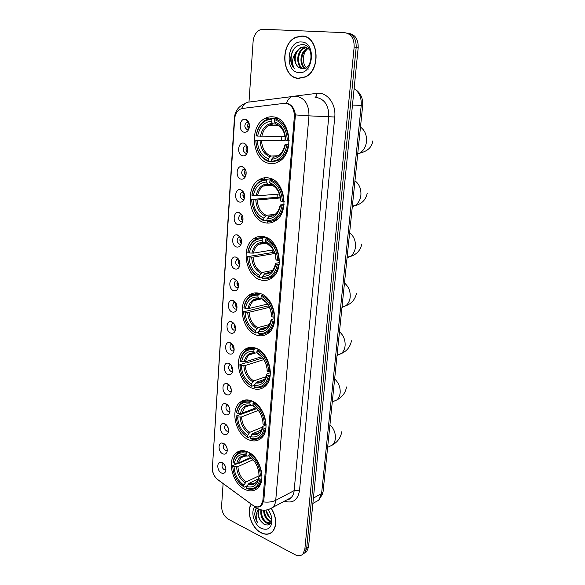 <?xml version="1.0" encoding="UTF-8"?>
<svg xmlns="http://www.w3.org/2000/svg" width="585" height="585" viewBox="0 0 585 585"><rect width="100%" height="100%" fill="white"/><g stroke="black" fill="none" stroke-linecap="round" stroke-linejoin="round"><path stroke-width="0.88" d="M255.638 348.112C251.316 346.686 247.484 347.293 244.15 349.925C233.313 357.852 239.024 383.767 252.603 388.36C257.217 390.071 261.32 389.434 264.917 386.451C275.564 378.261 269.21 352.009 255.638 348.112M268.493 177.913C265.1 177.328 261.912 177.972 258.936 179.851C244.391 188.165 249.049 220.055 265.107 222.768C268.859 223.58 272.398 222.863 275.718 220.603C289.963 211.967 284.559 179.749 268.493 177.913M264.054 236.728C260.296 235.872 256.837 236.537 253.685 238.709C240.523 246.965 245.656 276.529 260.786 279.959C264.881 281.063 268.661 280.347 272.127 277.795C285.027 269.232 279.177 239.345 264.054 236.728M259.769 293.421C255.703 292.288 252.04 292.931 248.764 295.359C236.837 303.483 242.314 331.066 256.625 335.125C260.998 336.529 264.961 335.834 268.522 333.048C280.222 324.646 274.065 296.719 259.769 293.421M251.652 400.9C247.111 399.182 243.155 399.723 239.799 402.524C229.927 410.224 235.792 434.706 248.72 439.774C253.539 441.792 257.744 441.229 261.334 438.092C271.045 430.143 264.566 405.317 251.652 400.9M247.806 451.883C243.075 449.872 239.038 450.333 235.689 453.265C226.666 460.709 232.618 483.963 244.969 489.448C249.949 491.766 254.226 491.305 257.795 488.051C266.68 480.373 260.142 456.761 247.806 451.883M273.1 116.861C270.124 116.517 267.279 117.117 264.566 118.66C248.479 126.894 252.479 161.555 269.583 163.427C272.954 163.975 276.186 163.288 279.272 161.365C295.008 152.773 290.248 117.797 273.1 116.861M242.738 155.866C236.779 155.186 237.634 141.914 243.587 143.12L244.194 143.266C247.433 145.08 248.471 148.21 247.309 152.656C246.27 155.003 244.749 156.078 242.738 155.866M246.987 145.899L244.844 145.928C242.483 148.897 242.782 151.347 245.737 153.263L247.17 152.985M241.174 179.142C235.265 178.33 236.113 165.248 242.014 166.579L242.417 166.674C245.737 168.407 246.848 171.507 245.744 175.99C244.727 178.345 243.206 179.398 241.174 179.142M243.221 169.255L245.269 169.182L243.199 169.27C240.94 172.173 241.261 174.579 244.164 176.487L245.663 176.195M239.638 202.088C233.781 201.145 234.614 188.246 240.472 189.701L240.669 189.752C244.062 191.397 245.232 194.483 244.201 198.995C243.199 201.357 241.678 202.381 239.638 202.088M243.557 192.121L241.576 192.275C239.419 195.119 239.762 197.481 242.607 199.375L244.164 199.083M238.124 224.706C232.318 223.638 233.137 210.922 238.943 212.494L238.951 212.501C242.409 214.073 243.645 217.13 242.673 221.678C241.693 224.04 240.172 225.042 238.124 224.706M240.011 214.929L241.876 214.746L239.982 214.951C237.919 217.73 238.285 220.062 241.078 221.949L242.68 221.649M236.625 247.002C230.98 245.846 231.602 233.547 237.261 234.929L237.437 234.965C240.837 236.567 242.08 239.594 241.159 244.055C240.201 246.402 238.687 247.389 236.625 247.002M240.208 237.042L238.417 237.305C236.442 240.025 236.83 242.322 239.565 244.194L241.21 243.901M235.155 268.99C229.656 267.755 230.08 255.857 235.601 257.049L235.952 257.122C239.302 258.753 240.537 261.751 239.667 266.116C238.731 268.457 237.225 269.414 235.155 268.99M236.874 259.338L238.57 259.06L236.874 259.338C234.987 262.007 235.389 264.274 238.073 266.131L239.755 265.853M233.7 290.672C228.355 289.356 228.596 277.838 233.978 278.855L234.483 278.965C237.788 280.632 239.024 283.601 238.197 287.871C237.276 290.211 235.777 291.14 233.7 290.672M236.932 280.734L235.36 281.071C233.554 283.681 233.971 285.911 236.611 287.769L238.307 287.498M232.267 312.054C227.06 310.664 227.141 299.513 232.377 300.368L233.042 300.507C236.289 302.204 237.525 305.151 236.742 309.333C235.843 311.659 234.344 312.565 232.267 312.054M232.377 300.368L235.228 302.123L233.868 302.496C232.135 305.056 232.567 307.257 235.163 309.107L236.881 308.858M230.856 333.136C225.781 331.688 225.715 320.873 230.804 321.582L231.616 321.757C234.819 323.483 236.047 326.401 235.309 330.503C234.424 332.814 232.94 333.699 230.856 333.136M233.744 323.249L232.399 323.629C230.739 326.13 231.185 328.302 233.729 330.152L235.462 329.925M229.459 353.94C224.516 352.426 224.311 341.925 229.254 342.51L230.212 342.708C233.371 344.47 234.6 347.366 233.898 351.38C233.02 353.684 231.543 354.539 229.459 353.94M232.186 344.075L230.951 344.477C229.364 346.927 229.817 349.07 232.318 350.912L234.066 350.707M228.084 374.459C223.265 372.879 222.929 362.693 227.74 363.153L228.83 363.38C231.938 365.172 233.159 368.038 232.494 371.987C231.638 374.276 230.168 375.095 228.084 374.459M230.651 364.63L229.525 365.033C228.004 367.431 228.472 369.552 230.929 371.387L232.676 371.219M226.731 394.699C222.022 393.069 221.576 383.16 226.249 383.519L227.463 383.775C230.534 385.595 231.748 388.44 231.112 392.316C230.271 394.59 228.815 395.38 226.731 394.699M229.137 384.908L228.121 385.318C226.666 387.665 227.141 389.756 229.561 391.592L231.302 391.453M225.393 414.67C220.794 412.988 220.245 403.35 224.779 403.613L226.117 403.891C229.144 405.741 230.358 408.571 229.751 412.374C228.925 414.626 227.47 415.394 225.393 414.67M227.645 404.922L226.746 405.325C225.342 407.628 225.832 409.697 228.208 411.526L229.949 411.423M224.07 434.377C219.58 432.644 218.944 423.262 223.338 423.438L224.786 423.745C227.77 425.624 228.984 428.432 228.406 432.169C227.594 434.406 226.146 435.145 224.07 434.377M226.183 424.681L225.386 425.068C224.04 427.328 224.53 429.368 226.87 431.203L228.603 431.13M222.768 453.828C218.373 452.037 217.657 442.903 221.927 442.999L223.47 443.328C226.424 445.236 227.623 448.03 227.075 451.7C226.278 453.916 224.845 454.625 222.768 453.828M224.742 444.176L224.04 444.549C222.746 446.764 223.251 448.783 225.554 450.611L227.273 450.574M221.481 473.024C217.181 471.188 216.384 462.282 220.53 462.304L222.176 462.662C225.093 464.592 226.285 467.371 225.766 470.976C224.984 473.177 223.55 473.857 221.481 473.024M223.324 463.43L222.717 463.773C221.481 465.945 221.986 467.941 224.252 469.77L225.956 469.777M244.318 132.254C238.307 131.705 239.177 118.243 245.188 119.318L246 119.523C249.159 121.424 250.124 124.576 248.896 128.985C247.843 131.325 246.314 132.415 244.318 132.254M246.519 122.25L248.735 122.294L246.519 122.25C244.047 125.278 244.318 127.764 247.338 129.702L248.698 129.439M244.874 145.914L246.987 145.906M247.331 152.597C245.671 150.52 245.612 148.415 247.17 146.279M245.824 175.771C244.15 173.789 244.033 171.719 245.473 169.577M244.325 198.615C242.651 196.714 242.475 194.695 243.799 192.553M242.848 221.123C241.188 219.316 240.954 217.349 242.153 215.214M241.378 243.309C239.74 241.59 239.462 239.674 240.537 237.568M239.813 261.795L238.826 261.736L239.916 265.18C238.322 263.542 238 261.692 238.943 259.616M238.468 286.745C236.925 285.188 236.559 283.403 237.371 281.37M237.027 308.002C235.55 306.533 235.148 304.807 235.835 302.833M235.601 328.967C234.19 327.571 233.766 325.925 234.329 324.017M234.183 349.64C232.852 348.316 232.406 346.751 232.845 344.923M232.771 370.02C231.528 368.777 231.068 367.292 231.397 365.559M231.36 390.122L229.971 385.932M229.964 409.946L228.589 406.048M228.567 429.485L227.229 425.917M227.177 448.753L225.912 445.551M225.781 467.737L224.625 464.958M248.859 129.08C247.214 126.908 247.228 124.766 248.888 122.645M284.456 103.318L286.065 103.311C291.615 104.678 294.379 109.132 294.343 116.671L262.862 500.577L260.873 505.433C258.621 507.444 255.945 507.4 252.837 505.286L217.839 479.722C214.183 476.673 212.377 472.658 212.406 467.671L234.643 119.055C235.068 114.433 236.83 111.165 239.923 109.249L242.307 108.466L284.456 103.318M264.325 178.22L264.237 179.383M255.82 292.866L255.747 293.816M241.576 214.651L238.951 212.501M301.933 35.999L296.01 37.191C279.601 43.765 281.751 77.995 298.438 78.412L305.385 76.986C321.45 70.054 318.664 35.634 301.933 35.999M304.237 36.336L302.979 36.321M298.24 78.178L299.454 78.456M251.184 504.124C246.022 511.714 251.674 528.197 261.056 532.767C265.583 535.012 269.407 534.675 272.53 531.765C277.173 525.63 276.815 517.871 271.447 508.497M286.379 103.348L287.681 103.53C291.981 104.993 294.555 108.788 295.396 114.916L263.813 500.533L261.532 505.542C260.091 506.902 258.424 507.341 256.522 506.873M302.723 554.236L304.807 552.832L306.686 548.24L356.177 47.348C356.331 38.917 353.186 34.142 346.737 33.023C353.186 34.142 356.331 38.917 356.177 47.348L306.686 548.24L304.807 552.832L302.723 554.236M223.112 483.619L221.598 505.959C221.656 511.86 223.967 516.314 228.523 519.319L295.111 554.726C298.262 556.284 300.873 556.042 302.95 554.002L304.822 549.403L354.152 47.049C354.305 38.581 351.146 33.791 344.689 32.672L263.104 29.257L260.011 29.85C256.003 31.904 253.7 35.809 253.1 41.557L248.998 101.987M270.965 532.796L271.623 532.562M304.58 553.066L306.657 551.67L308.529 547.077L358.188 47.648C358.342 39.246 355.205 34.493 348.77 33.367M305.443 36.701L304.2 36.555M298.46 78.2L305.326 76.781C321.223 69.929 318.474 35.868 301.911 36.226L296.054 37.403C279.805 43.912 281.941 77.79 298.46 78.2M308.756 69.096C302.072 67.121 301.407 53.644 307.856 48.628M304.953 68.321C298.738 65.118 299.966 51.18 307.461 48.328L307.973 48.124M305.355 68.145C299.535 64.533 301.012 51.202 308.273 48.438L308.353 48.401M303.703 68.701C295.886 68.006 295.52 51.166 304.193 47.882L306.423 47.297M303.907 68.657C296.515 67.107 296.712 51.136 305.012 47.992L306.818 47.465M298.284 67.048L301.706 68.752C313.041 70.631 314.65 44.921 302.657 44.54C295.432 45.038 291.418 49.915 290.613 59.158C290.855 62.961 292.054 66.054 294.211 68.438C291.571 63.26 292.142 57.886 295.915 52.314C293.663 58.31 294.452 63.224 298.284 67.048C292.983 62.931 294.73 50.23 301.728 47.546L305.209 46.939M295.915 52.314L300.902 47.429L304.273 46.815L309.48 49.454M301.443 41.966C286.774 40.599 284.354 72.152 298.92 72.577C313.618 74.646 316.485 42.025 301.443 41.966M294.211 68.438C289.546 63.589 290.197 52.284 295.593 47.041M271.535 532.401L272.164 532.116M251.316 504.226C246.175 511.714 251.769 528.079 261.064 532.606C265.546 534.829 269.334 534.5 272.42 531.611C277.019 525.535 276.661 517.849 271.338 508.562M271.725 519.326C268.844 517.549 266.965 514.705 266.087 510.771M266.007 510.317L269.722 517.798M271.279 521.915L269.056 521.118C265.553 518.668 263.747 515.027 263.652 510.186M271.44 521.396L269.802 520.708C266.424 518.376 264.617 514.873 264.376 510.193M270.723 523.092C269.334 523.86 267.784 523.75 266.08 522.763C261.897 519.663 260.193 515.348 260.954 509.82M270.782 522.997L266.826 522.346C262.84 519.443 261.093 515.312 261.583 509.952M258.87 509.264C257.159 513.074 257.89 517.125 261.049 521.403C258.277 517.301 257.707 513.279 259.338 509.345M256.398 507.919L254.46 514.135L257.524 522.676C255.433 517.513 255.769 513.133 258.533 509.528M261.049 521.403L263.893 524.153C269.1 526.354 271.681 524.182 271.637 517.63L271.901 518.924C271.433 515.539 270.138 512.46 268.018 509.696M254.906 506.844C250.197 511.787 254.161 524.964 261.407 528.423C268.478 530.88 271.974 527.714 271.901 518.924M257.524 522.676C254.526 517.506 254.073 512.687 256.164 508.219M271.52 161.453L268.639 161.555L268.142 160.699C260.53 157.584 256.427 150.754 255.842 140.21L257.32 140.429C257.897 149.782 261.553 155.866 268.296 158.696L270.753 156.012L277.407 155.837M285.188 136.89L284.932 140.619L257.32 140.429M271.257 119.172L271.893 118.294L265.531 120.086C260.435 123.281 257.283 128.517 256.076 135.786L256.15 135.881C258.197 125.643 263.235 120.071 271.257 119.172L271.104 121.227C264.003 122.082 259.513 127.04 257.627 136.093L285.114 136.429M275.74 124.005L272.734 123.823L271.104 121.227M255.842 140.21L281.59 140.129L281.853 136.422M277.838 161.891L278.372 161.899M271.893 118.294L278.072 118.792M271.901 162.103L279.286 160.012C283.974 156.875 286.942 151.859 288.193 144.97L286.95 144.875C284.624 155.303 279.447 160.765 271.403 161.248L271.901 162.103M288.822 144.963L288.193 144.97M255.769 140.115C256.354 151.164 260.647 158.308 268.639 161.555M271.403 161.248L271.557 159.237C278.672 158.71 283.279 153.848 285.385 144.634L286.95 144.875M268.296 158.696L268.142 160.699M257.627 136.093L256.15 135.881M285.385 144.634L288.91 144.276M274.014 156.539L271.557 159.237M278.65 118.813L275.206 118.718L274.57 119.596C282.46 122.514 286.708 129.46 287.308 140.415L288.551 140.51C287.944 129.007 283.498 121.738 275.206 118.718M288.551 140.51L289.151 140.51M287.308 140.415L285.743 140.188C285.151 130.506 281.37 124.334 274.416 121.658L274.57 119.596M274.416 121.658L275.82 124.093L276.72 124.393M281.59 140.129L284.932 140.619M266.899 220.494L264.186 220.816L263.689 220.04C260.464 218.812 257.744 216.494 255.535 213.101L252.296 205.159L251.652 199.492L253.093 199.792C253.671 208.874 257.246 214.98 263.835 218.11L266.263 215.331L275.133 214.344C277.18 213.203 278.884 210.103 280.259 205.042M251.652 199.492L277.093 197.299L280.361 197.949L257.239 199.99L253.093 199.792M266.694 180.041L267.316 179.149L259.967 181.16C255.623 184.136 252.925 188.801 251.879 195.149L251.945 195.317C253.941 185.525 258.855 180.436 266.694 180.041L266.541 182.015C259.608 182.432 255.228 186.959 253.393 195.617L257.546 195.814L279.374 194.023M270.775 184.304L268.062 184.312L266.541 182.015M273.246 220.83L275.381 220.837M271.506 178.834L270.614 178.951M267.367 221.539C270.321 221.788 273.085 221.035 275.667 219.265C279.659 216.355 282.189 211.902 283.264 205.905L282.05 205.825C279.791 215.785 274.738 220.764 266.877 220.764L267.367 221.539M283.9 205.84L283.264 205.905M251.579 199.317L252.252 205.298L255.63 213.562C257.948 217.123 260.8 219.543 264.186 220.816M267.316 179.149L271.637 178.886M266.877 220.764L267.031 218.827C273.977 218.731 278.475 214.293 280.522 205.503L282.05 205.825M263.835 218.11L263.689 220.04M253.393 195.617L251.945 195.317M280.522 205.503L280.266 205.013L280.756 204.874L284.054 204.545M272.186 215.726L269.451 216.033L267.031 218.827M277.093 197.299L277.283 194.191M273.041 179.595L270.555 179.749L269.926 180.641C277.641 183.931 281.794 190.9 282.394 201.532L283.615 201.62C283.008 190.447 278.657 183.163 270.555 179.749M283.615 201.62L284.193 201.562M282.394 201.532L280.866 201.218C280.273 191.821 276.581 185.628 269.78 182.63L269.926 180.641M280.61 200.743L280.866 201.218M269.78 182.63L271.104 184.772L272.032 185.145M262.577 277.407L259.886 277.941L254.051 273.458C250.789 269.941 248.735 265.553 247.894 260.296L247.609 256.647L249.02 257.027C249.59 265.853 253.1 271.974 259.543 275.381L261.934 272.515L272.383 270.511M274.957 253.466L253.1 257.144L249.02 257.027M262.292 238.68L262.906 237.773C259.959 237.481 257.239 238.19 254.767 239.908C251.053 242.665 248.742 246.819 247.828 252.376L247.894 252.625C249.832 243.258 254.636 238.607 262.292 238.68L262.153 240.589C255.374 240.581 251.089 244.72 249.305 252.991L253.393 253.115L273.436 249.861M266.029 242.468L263.572 242.607L262.153 240.589M247.609 256.647L272.756 252.486L272.881 249.949M269.912 277.765L272.31 277.656M265.268 237.079L263.016 237.759M263.009 278.818C266.27 279.279 269.275 278.497 272.018 276.464C275.425 273.787 277.59 269.831 278.526 264.595L277.327 264.522C275.133 274.036 270.197 278.57 262.519 278.124L263.009 278.818M279.162 264.478L278.526 264.595M247.55 256.398L247.85 260.274C248.72 265.744 250.855 270.307 254.256 273.97L259.886 277.941M262.906 237.773L265.97 237.334M262.519 278.124L262.665 276.252C269.458 276.559 273.846 272.515 275.835 264.127L277.327 264.522M259.543 275.381L259.404 277.239M249.305 252.991L247.894 252.625M275.835 264.127L275.601 263.425L276.091 263.213L279.352 262.614M269.977 272.42L265.056 273.378L262.665 276.252M267.923 238.27L266.073 238.541L265.458 239.448C272.998 243.082 277.063 250.058 277.656 260.391L278.855 260.464C278.255 249.619 273.999 242.314 266.073 238.541M278.855 260.464L279.418 260.362M277.656 260.391L276.164 260.003L275.155 253.385L272.179 247.119C270.241 244.369 267.952 242.453 265.312 241.364L265.458 239.448M275.93 259.323L276.164 260.003M265.312 241.364L267.221 243.536M272.756 252.486L274.804 253.005M258.402 332.309L255.747 333.04L252.252 330.518C247.579 326.591 244.779 321.209 243.865 314.379L243.704 311.79L245.093 312.236C245.656 320.821 249.093 326.949 255.396 330.613L257.758 327.673L269.341 324.558M269.385 307.322L249.1 312.28L245.093 312.236M258.051 295.213L258.658 294.292C255.418 293.794 252.493 294.518 249.89 296.471C246.709 298.993 244.72 302.701 243.93 307.586L243.982 307.907C245.875 298.942 250.563 294.708 258.051 295.213L257.919 297.056C251.287 296.668 247.104 300.427 245.364 308.346L249.386 308.39L267.447 304.076M261.451 298.599L259.25 298.818L257.919 297.056M243.704 311.79L268.559 305.794M266.95 332.711L269.158 332.485M259.367 293.304L257.312 294.145M258.797 334.072C262.336 334.759 265.524 333.969 268.369 331.717C271.279 329.267 273.136 325.75 273.948 321.158L272.778 321.099C270.643 330.189 265.824 334.298 258.314 333.435L258.797 334.072M274.592 320.982L273.948 321.158M243.652 311.469L243.821 314.24C244.771 321.348 247.682 326.949 252.552 331.044L255.747 333.04M258.658 294.292L260.881 293.802M258.314 333.435L258.453 331.636C265.093 332.309 269.385 328.638 271.316 320.631L272.778 321.099M255.396 330.613L255.265 332.412M245.364 308.346L243.982 307.907M271.316 320.631L271.111 319.732L271.594 319.447L274.796 318.606M260.808 328.682C263.272 329.041 265.495 328.441 267.477 326.876L260.808 328.682L258.453 331.636M263.162 294.898L261.758 295.213L261.151 296.142C268.522 300.083 272.5 307.074 273.1 317.114L274.27 317.172C273.678 306.635 269.502 299.315 261.758 295.213M274.27 317.172L274.811 317.033M273.1 317.114L271.637 316.646L271.162 312.273C270.168 307.637 268.149 303.82 265.115 300.829L261.012 297.984L261.151 296.142M271.418 315.878L271.001 312.193L271.637 316.646M261.012 297.984L262.848 299.908M254.373 385.31L251.747 386.224L250.278 385.084C244.435 381.025 241.02 374.97 240.033 366.919L239.938 365.025L241.298 365.53C241.861 373.888 245.225 380.023 251.404 383.921L253.729 380.908L266.014 376.703M263.798 359.621L245.239 365.508L241.298 365.53M253.963 349.75L254.563 348.821C251.075 348.097 247.989 348.814 245.305 350.956C242.578 353.267 240.859 356.579 240.157 360.886L240.208 361.274C242.051 352.682 246.636 348.843 253.963 349.75L253.831 351.526C247.345 350.781 243.258 354.196 241.561 361.771L245.517 361.757L261.553 356.748M257.027 352.821L255.089 353.069L253.831 351.526M239.938 365.025L239.894 364.638L245.62 362.839L246.665 362.934L262.585 357.925M263.923 385.756L265.926 385.457M253.817 347.6L252.025 348.536M254.731 387.387C258.497 388.308 261.831 387.555 264.734 385.113C267.221 382.882 268.829 379.745 269.546 375.702L268.391 375.658C266.314 384.345 261.605 388.067 254.256 386.817L254.731 387.387M270.182 375.482L269.546 375.702M239.894 364.638L240.567 370.312M241.985 374.773C244.018 379.555 246.907 383.168 250.651 385.588L251.747 386.224M254.563 348.821L256.215 348.324M254.256 386.817L254.387 385.076C260.888 386.1 265.078 382.78 266.957 375.124L268.391 375.658M251.404 383.921L251.272 385.654M241.561 361.771L240.208 361.274M266.957 375.124L266.775 374.042L270.38 372.638M264.53 379.358L256.713 382.056L254.387 385.076M258.68 349.559L257.59 349.888L256.99 350.825C264.208 355.058 268.105 362.049 268.698 371.811L269.853 371.863C269.261 361.618 265.173 354.291 257.59 349.888M269.853 371.863L270.372 371.687M268.698 371.811L267.265 371.285L266.994 368.067C265.875 361.918 263.155 357.172 258.826 353.815L256.859 352.601L256.99 350.825M267.067 370.356L267.265 371.285M256.859 352.601L258.504 354.298M250.614 436.439L247.886 437.58L247.418 437.075C241.02 432.871 237.334 426.458 236.362 417.844L236.303 416.447L237.627 417.01C238.19 425.149 241.495 431.284 247.543 435.401L249.839 432.322L262.446 427.116M258.307 410.421L241.517 416.922L237.627 417.01M250.014 402.4L250.607 401.456C246.907 400.506 243.696 401.186 240.976 403.489C238.629 405.595 237.144 408.557 236.515 412.374L236.559 412.82C238.358 404.593 242.841 401.12 250.014 402.4L249.89 404.111C243.543 403.036 239.543 406.122 237.89 413.383L241.78 413.295L255.857 407.913M252.859 405.164L251.075 405.449L249.89 404.111M236.303 416.447L236.26 415.993L256.683 408.652M260.83 437.01L262.628 436.673M248.625 400.045L247.089 401.032M250.811 438.874C254.767 440.044 258.204 439.335 261.122 436.746C263.265 434.714 264.654 431.913 265.29 428.344L264.157 428.308C262.131 436.622 257.524 439.978 250.336 438.37L250.811 438.874M265.926 428.081L265.29 428.344M236.26 415.993L236.479 419.079M250.607 401.456L251.872 400.988M250.336 438.37L250.468 436.688C256.83 438.026 260.925 435.035 262.76 427.708L264.157 428.308M247.543 435.401L247.418 437.075M237.89 413.383L236.559 412.82M262.76 427.708L262.592 426.465L266.095 424.812M261.363 430.019L252.764 433.602L250.468 436.688M254.424 402.341L252.983 403.606C260.04 408.103 263.864 415.101 264.449 424.593L265.59 424.637C264.998 414.67 260.99 407.343 253.568 402.655M265.59 424.637L266.087 424.432M264.449 424.593L263.053 424.008L262.877 421.551C261.67 414.253 258.394 408.886 253.042 405.434L252.983 403.606M262.87 422.933L263.053 424.008M252.852 405.325L254.329 406.802M247.148 485.762L244.157 487.21L243.689 486.764C237.32 482.245 233.7 475.715 232.823 467.174L232.786 466.143L234.088 466.764C234.643 474.698 237.883 480.819 243.813 485.141L246.08 482.011L259.93 475.364M252.998 459.773L237.912 466.618L234.088 466.764M246.205 453.251L246.782 452.3C242.914 451.115 239.609 451.737 236.881 454.165C234.848 456.088 233.554 458.742 232.998 462.135L233.035 462.64C234.79 454.75 239.177 451.62 246.205 453.251L246.08 454.911C239.865 453.521 235.952 456.3 234.336 463.254L238.168 463.108L250.439 457.602M249.02 455.686L247.206 456.066L246.08 454.911M232.786 466.143L232.75 465.638L238.344 463.13L239.353 463.218L250.987 457.989M257.685 486.566L259.294 486.23M243.777 450.721L242.483 451.722M247.024 488.621C251.133 490.04 254.643 489.396 257.561 486.691C259.411 484.848 260.617 482.34 261.181 479.173L260.062 479.144C258.095 487.108 253.59 490.12 246.556 488.175L247.024 488.621M261.817 478.866L261.181 479.173M232.75 465.638L232.867 467.715M239.616 483.312L244.157 487.21M246.782 452.3L247.769 451.869M246.556 488.175L246.673 486.544C252.903 488.19 256.91 485.506 258.694 478.493L260.062 479.144M243.813 485.141L243.689 486.764M234.336 463.254L233.035 462.64M258.694 478.493L258.548 477.082L261.195 475.583M258.014 479.013L248.939 483.407L246.673 486.544M250.365 453.324L249.108 454.582C256.018 459.327 259.769 466.318 260.354 475.561L261.473 475.59C260.881 465.894 256.954 458.574 249.685 453.624M261.473 475.59L261.948 475.364M260.354 475.561L258.98 474.918L258.863 473.009C257.766 465.565 254.468 459.971 248.976 456.241L249.108 454.582M258.819 473.711L258.98 474.918M248.976 456.241L254.482 461.521M248.457 123.113L248.194 124.035L249.327 124.122M249.451 126.696L248.025 126.579L248.435 128.598M246.79 146.711L246.607 147.398L247.579 147.478M247.85 150.023L246.439 149.914L246.936 152.18M245.159 169.964L245.042 170.44L245.839 170.498M246.248 173.014L244.874 172.911L245.473 175.42M243.565 192.867L244.084 193.189M244.647 195.683L243.331 195.587L244.04 198.344M243.038 218.03L241.81 217.949L242.636 220.94M241.429 240.069L240.303 239.996L241.261 243.214M238.197 283.228L237.371 283.184L238.483 286.657M236.581 304.368L235.93 304.332L237.049 307.82M234.965 325.223L234.512 325.202L235.616 328.66M233.342 345.793L234.183 349.186M231.726 366.1L232.735 369.384M230.431 386.7L231.272 389.222M229.247 407.233L229.73 408.601M262.862 500.577L263.85 500.065M294.343 116.671L295.41 116.707M293.86 96.262L316.756 93.337C326.847 91.633 336.295 103.867 334.759 117.007L299.491 490.735L294.153 490.61L328.763 116.517C328.887 105.753 324.88 99.413 316.734 97.498L315.907 97.446M299.491 490.735C297.765 500.204 292.727 503.692 284.383 501.199M287.323 499.627L291.228 497.535C292.88 495.839 293.86 493.528 294.153 490.61L275.725 500.329C275.44 503.319 274.467 505.674 272.807 507.4L268.478 509.564M286.387 103.326C288.134 98.587 290.774 96.232 294.306 96.276L296.697 96.247C304.946 98.214 309.034 104.744 308.96 115.852L295.396 114.916M263.557 501.937C268.413 502.471 272.471 501.93 275.725 500.329L308.96 115.852L334.759 117.007M212.392 467.963L234.439 117.717M245.239 103.399C238.702 106.119 235.104 110.879 234.439 117.68L234.768 117.885M217.7 479.612L219.485 480.965M292.12 96.554L249.619 101.987C246.08 101.973 243.418 104.167 241.649 108.583M254.629 506.332L256.669 508.08M271.294 99.216L272.522 99.062M304.822 549.403L308.529 547.077M354.152 47.049L358.188 47.648M316.756 93.337C316.777 95.413 316.222 96.766 315.088 97.395M237.269 452.066L237.232 452.593M315.03 502.244L318.774 500.138L321.596 493.557L361.216 105.497C361.684 97.892 359.314 92.269 354.115 88.627M352.484 105.029L362.685 105.519L323.074 491.751L322.693 493.835L318.774 500.138L312.865 503.458M323.074 491.751L321.596 493.557L313.399 498.106M275.762 117.475L275.689 118.404M267.747 222.446L267.696 223.097M360.477 127.077C364.901 130.353 366.912 135.208 366.502 141.629C365.8 146.915 363.519 150.762 359.651 153.16L357.706 154.038M261.539 140.714C262.095 148.473 265.166 153.57 270.753 156.012M273.18 123.954L268.764 125.3C265.151 127.567 262.848 131.259 261.853 136.385M272.983 157.211C279.177 156.656 283.228 152.378 285.114 144.393C283.381 150.425 281.348 153.972 279.008 155.018M260.069 140.649C260.632 148.795 263.85 154.14 269.714 156.678M272.23 123.281C266.051 124.1 262.095 128.444 260.383 136.312M285.465 139.961C284.888 131.552 281.575 126.133 275.542 123.713M278.007 125.014L276.486 124.393M354.971 180.772C359.307 184.165 361.281 188.977 360.886 195.2C360.287 199.887 358.32 203.368 354.985 205.635L352.294 206.849M257.239 199.99C257.795 207.536 260.8 212.648 266.263 215.331M268.478 184.451L263.447 185.986C260.376 188.092 258.402 191.368 257.546 195.814M268.427 216.764C274.489 216.582 278.431 212.684 280.266 205.064M255.791 199.982C256.354 207.902 259.499 213.262 265.239 216.062M267.667 183.887C261.619 184.312 257.766 188.29 256.091 195.799M280.61 200.794C280.032 192.626 276.793 187.193 270.892 184.502M349.64 232.72C353.888 236.23 355.826 241.005 355.453 247.038C354.934 251.206 353.23 254.351 350.356 256.479L347.051 257.97M253.1 257.144C253.649 264.478 256.596 269.605 261.934 272.515M263.835 242.724L258.438 244.391C255.82 246.336 254.139 249.239 253.393 253.115M264.04 274.16C269.963 274.328 273.817 270.782 275.601 263.513M251.674 257.188C252.23 264.888 255.309 270.263 260.925 273.297M263.265 242.278C257.356 242.344 253.59 245.971 251.959 253.159M275.93 259.396L275.038 253.722L272.376 248.135L266.416 243.06M344.485 283.016C348.653 286.628 350.554 291.367 350.188 297.217C349.735 300.939 348.265 303.79 345.772 305.772L341.976 307.469M249.1 312.28C249.649 319.417 252.53 324.551 257.758 327.673M259.382 298.898L253.714 300.646C251.484 302.423 250.036 305.004 249.386 308.39M259.813 329.516C265.605 330.013 269.363 326.788 271.104 319.849M247.696 312.368C248.245 319.871 251.272 325.245 256.764 328.507M259.016 298.584C253.239 298.313 249.561 301.611 247.974 308.485M271.162 312.273L271.001 312.193C270.116 308.061 268.318 304.653 265.612 301.984L262.109 299.52M339.49 331.732C343.57 335.439 345.442 340.134 345.091 345.815C344.697 349.157 343.417 351.746 341.252 353.581L337.055 355.424M245.239 365.508C245.78 372.462 248.61 377.596 253.729 380.908M255.111 353.084L249.247 354.868C250.263 353.559 252.208 352.96 255.089 353.069L249.247 354.868C247.338 356.484 246.095 358.78 245.517 361.757M255.733 382.941C261.393 383.738 265.071 380.82 266.767 374.188M243.857 365.647C244.406 372.945 247.367 378.327 252.742 381.786M254.921 352.909C249.268 352.324 245.671 355.314 244.128 361.888M256.713 382.056C259.352 382.575 261.685 381.99 263.718 380.287C264.895 379.402 265.912 377.347 266.76 374.122M266.994 368.067L266.826 367.694C265.831 362.217 263.404 357.983 259.543 354.993L257.941 353.983M334.642 378.941C338.649 382.736 340.492 387.394 340.156 392.915C339.805 395.921 338.686 398.275 336.792 399.979L332.287 401.91M241.517 416.922C242.051 423.701 244.822 428.834 249.839 432.322M250.994 405.383C248.698 405.105 246.702 405.697 244.998 407.167L241.78 413.295M251.791 434.523C257.334 435.606 260.932 432.973 262.577 426.633M240.15 417.105C240.691 424.22 243.601 429.602 248.866 433.244M250.965 405.354C245.437 404.476 241.919 407.182 240.413 413.478M252.764 433.602C255.543 434.289 257.956 433.726 260.011 431.913C261.005 431.094 261.861 429.31 262.57 426.553M262.877 421.551L262.716 420.951C261.649 414.451 258.724 409.654 253.941 406.568L253.042 405.434M329.955 424.717C333.881 428.593 335.688 433.207 335.366 438.567C335.051 441.295 334.072 443.437 332.412 445.017L328.529 446.903M237.912 466.618C238.446 473.221 241.166 478.354 246.08 482.011M246.336 455.81L240.961 457.638L238.168 463.108M247.981 484.365C253.407 485.711 256.925 483.349 258.533 477.28M236.567 466.837C237.108 473.77 239.952 479.152 245.115 482.969M247.148 456.015C241.737 454.867 238.292 457.302 236.823 463.327M248.939 483.407C251.842 484.263 254.321 483.744 256.369 481.843C257.203 481.097 257.926 479.546 258.526 477.184M258.863 473.009L258.49 470.676M252.647 347.417L244.15 349.925M263.44 179.58L258.936 179.851M265.232 237.064L253.685 238.709M258.745 293.158L248.764 295.359M246.958 399.906L239.799 402.524M241.678 450.662L235.689 453.265M268.603 118.777L264.566 118.66M239.952 236.976L237.261 234.929M238.351 258.994L235.601 257.049M236.779 280.705L233.978 278.855M233.7 323.242L230.804 321.582M232.172 344.06L229.254 342.51M230.578 364.557L227.74 363.153M229.006 384.784L226.249 383.519M227.455 404.747L224.779 403.613M225.92 424.454L223.338 423.438M224.406 443.905L221.927 442.999M222.922 463.101L220.53 462.304M243.565 192.121L241.576 192.275M240.216 237.057L238.417 237.305M236.947 280.756L235.36 281.071M235.353 302.16L233.868 302.496M233.773 323.278L232.399 323.629M232.223 344.112L230.951 344.477M230.695 364.674L229.525 365.033M229.188 384.959L228.121 385.318M227.704 404.974L226.746 405.325M226.241 424.732L225.386 425.068M224.801 444.234L224.04 444.549M223.382 463.481L222.717 463.773M260.873 505.433L262.234 504.723M248.354 122.097L246 119.523M243.236 192.004L240.669 189.752M244.91 169.036L242.417 166.674M246.621 145.738L244.194 143.266M296.398 37.25L296.01 37.191M287.235 499.67C289.129 499.48 290.46 498.764 291.228 497.535L272.807 507.4C267.301 510.88 261.89 511.085 256.581 508.029L217.006 479.042M215.097 476.855C213.013 473.938 212.048 470.596 212.201 466.837M302.95 554.002L306.657 551.67M250.3 294.357L250.248 295.03M238.929 451.254L238.885 451.876M354.715 89.022C360.484 92.591 363.146 98.09 362.685 105.519M305.699 76.818L305.326 76.781M308.273 48.438L307.461 48.328M305.012 47.992L304.193 47.882M301.728 47.546L300.902 47.429M272.939 531.319L272.42 531.611M357.793 153.212L359.651 153.16C367.577 151.303 371.965 147.215 372.813 140.897M278.745 125.482L268.764 125.3L272.734 123.823M281.18 159.954L279.286 160.012M275.82 124.093C281.568 126.206 284.778 131.486 285.458 139.947M352.389 205.927L354.985 205.635C361.771 203.96 365.852 199.843 367.219 193.284M272.478 185.365L263.447 185.986L268.062 184.312M277.626 219.039L275.667 219.265M255.535 213.101L255.63 213.562M271.104 184.772C276.785 187.222 279.952 192.56 280.603 200.772M347.139 257.1L350.356 256.479C356.674 254.504 360.492 250.343 361.808 244.011M266.504 243.177L258.438 244.391L263.572 242.607M274.036 276.061L272.018 276.464M254.051 273.458L254.256 273.97M271.286 271.594C273.027 270.475 274.467 267.769 275.594 263.477M266.563 243.243L272.376 248.135L272.179 247.119M275.923 259.36L275.155 253.385M342.042 306.789L345.772 305.772C351.512 303.754 355.102 299.542 356.558 293.143M261.619 298.833L253.714 300.646C254.833 299.432 256.676 298.818 259.25 298.818M270.431 331.139L268.369 331.717M252.252 330.518L252.552 331.044M267.477 326.876C268.881 325.933 270.087 323.578 271.096 319.798M262.197 299.63L265.612 301.984L265.115 300.829M337.099 355.022L341.252 353.581C346.825 351.175 350.232 346.905 351.475 340.77M266.826 384.367L264.734 385.113M250.278 385.084L250.651 385.588M257.985 354.035L259.543 354.993L258.826 353.815M332.295 401.858L336.792 399.979C342.196 397.244 345.45 392.901 346.539 386.948M249.941 405.31L244.998 407.167C245.802 405.822 247.828 405.251 251.075 405.456M263.228 435.847L261.122 436.746M327.629 447.342L332.412 445.017C337.655 442.004 340.77 437.58 341.757 431.745M245.1 455.81L240.961 457.638C241.422 456.322 243.499 455.795 247.206 456.066M259.652 485.652L257.561 486.691M232.823 467.174L232.793 466.786"/></g></svg>
